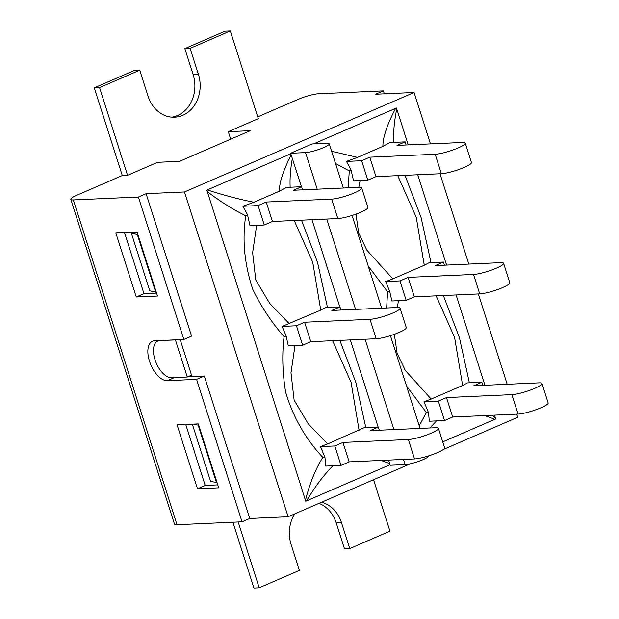 <?xml version="1.0" encoding="UTF-8"?>
<svg xmlns="http://www.w3.org/2000/svg" width="619" height="619" viewBox="0 0 619 619"><rect width="100%" height="100%" fill="white"/><g stroke="black" fill="none" stroke-linecap="round" stroke-linejoin="round"><path stroke-width="0.93" d="M253.952 202.251L242.88 206.266L258.084 205.585L266.232 202.049L331.637 199.125A17.286 2.847 162.3 0 0 350.524 194.42A17.286 2.847 162.3 0 0 361.713 187.967A17.286 2.847 162.3 0 0 358.858 187.325L293.452 190.257L301.6 186.729L286.388 187.41L279.362 191.24L253.952 202.251C239.669 199.442 224.124 195.341 207.319 189.932L290.76 153.783L290.597 153.264L312.03 143.979L326.971 143.314A13.61 2.244 162.3 0 1 329.215 143.817A13.61 2.244 162.3 0 1 320.41 148.893A13.61 2.244 162.3 0 1 305.538 152.599L317.214 189.19M388.585 460.11L389.691 463.592A35.384 18.152 -113.4 0 0 390.001 464.745L390.163 465.256L405.105 464.59A13.61 2.244 -17.7 0 0 419.906 460.907A13.61 2.244 -17.7 0 0 428.797 455.832M290.597 153.264L305.538 152.599M217.076 482.688L210.561 481.311L192.323 424.17M137.364 234.655L155.725 292.191L149.759 290.791L131.398 233.255L137.905 234.624M131.398 233.255L137.379 232.984M155.725 292.191L156.267 292.168M198.707 425.145L198.165 425.168L216.526 482.712M198.165 425.168L193.646 424.108M159.671 340.651A19.731 10.121 -113.4 0 0 157.744 341.084A19.731 10.121 -113.4 0 0 155.593 361.45A19.731 10.121 -113.4 0 0 171.509 377.729L187.255 377.025L175.425 339.947L159.919 340.543M180.206 339.638L191.542 375.168L187.255 377.025M230.694 139.167L228.295 131.669L250.269 130.686L179.533 161.335L157.559 162.317L127.545 175.324L122.276 175.556L77.151 195.109A15.243 2.507 162.3 0 0 70.837 199.38L174.488 524.154A15.243 2.507 -17.7 0 0 177.003 524.719L242.037 521.809L249.751 518.467L288.129 516.741L410.443 463.747M124.52 232.667L143.979 293.646L156.561 293.081M443.405 449.464L517.708 417.268L516.71 414.142M127.545 175.324L99.551 87.604L139.747 70.195L148.034 96.146A31.979 26.942 -92.6 0 0 174.651 117.184A31.979 26.942 -92.6 0 0 198.405 74.319L190.118 48.367L230.314 30.95L258.309 118.662L228.295 131.669M430.468 143.894L414.065 92.494L184.485 191.967L146.107 193.685L191.565 336.125L183.851 339.475L138.385 197.028L73.352 199.945A15.243 2.507 162.3 0 1 70.837 199.38M414.065 92.494L375.687 94.212L383.401 90.869L318.359 93.779A15.243 2.507 162.3 0 0 298.157 99.35L257.736 116.867M507.185 384.283L478.355 293.948M468.823 264.089L440.001 173.761M290.76 153.783A35.384 18.152 -113.4 0 0 291.185 154.928L301.445 186.737M311.968 219.714L339.808 306.923M350.331 339.908L378.163 427.118M184.485 191.967L288.129 516.741M313.531 143.91L395.634 108.34C387.068 124.736 382.821 137.418 382.898 146.378L357.488 157.388L346.416 161.404L361.62 160.723L369.767 157.187L435.172 154.263L441.37 173.699A17.286 2.847 -17.7 0 0 460.265 168.987A17.286 2.847 -17.7 0 0 471.446 162.542L465.248 143.113A17.286 2.847 162.3 0 1 454.06 149.558A17.286 2.847 162.3 0 1 435.172 154.263M396.152 108.248L396.609 109.617L396.439 107.992A35.384 5.826 -17.7 0 0 396.137 108.124L395.634 108.34M396.439 107.992L408.215 144.892M417.748 174.751L446.57 265.087M456.102 294.946L484.932 385.281M494.465 415.14L495.68 418.955A35.384 5.826 162.3 0 0 495.378 419.094L442.747 441.889M390.001 464.745L306.56 500.903C314.932 486.82 323.729 475.106 332.952 465.767M306.041 500.995L306.56 500.903M206.854 190.141L207.334 191.635C220.643 201.74 233.448 209.787 245.735 215.76C242.075 239.863 244.459 264.491 252.885 289.646C261.435 307.001 271.818 322.669 284.044 336.635C281.97 354.408 282.496 372.924 285.63 392.198C293.205 417.322 305.608 439.057 322.855 457.395C315.907 468.165 310.165 482.24 305.624 499.618L306.096 501.111A35.384 5.826 162.3 0 0 305.755 501.251L206.854 190.141A35.384 5.826 -17.7 0 0 206.514 190.281M207.319 189.932L206.878 190.257M301.6 186.729L302.598 189.847M242.88 206.266L247.476 214.669L249.983 225.656L264.29 225.014L272.43 221.486L337.835 218.561A17.286 2.847 -17.7 0 0 356.73 213.849A17.286 2.847 -17.7 0 0 367.91 207.404L361.713 187.967M363.987 427.76L327.652 443.939L320.472 446.609L334.802 445.966L342.949 442.438L408.354 439.505A17.286 2.847 162.3 0 0 427.242 434.801A17.286 2.847 162.3 0 0 438.43 428.356A17.286 2.847 162.3 0 0 435.575 427.714L370.17 430.638L378.317 427.11L379.315 430.236M364.011 427.752L378.317 427.11M320.495 446.609L324.975 457.511L325.795 466.084L341.007 465.403L349.147 461.875L414.552 458.942A17.286 2.847 -17.7 0 0 433.447 454.238A17.286 2.847 -17.7 0 0 444.628 447.792L438.43 428.356M282.132 326.414L296.439 325.772L304.587 322.244L369.992 319.319A17.286 2.847 162.3 0 0 388.887 314.607A17.286 2.847 162.3 0 0 400.067 308.161A17.286 2.847 162.3 0 0 397.212 307.519L331.815 310.452L339.955 306.923L340.953 310.042M294.234 220.511L312.734 262.208L320.75 310.127L282.132 326.437L286.148 336.094L288.338 345.851L302.645 345.209L296.439 325.772M320.727 310.119L325.633 307.558L339.955 306.923M302.645 345.209L310.792 341.68L376.197 338.748A17.286 2.847 -17.7 0 0 395.084 334.043A17.286 2.847 -17.7 0 0 406.273 327.598L400.067 308.161M264.29 225.014L258.084 205.585M341.007 465.403L334.802 445.966M284.044 336.635L286.148 336.086M327.652 443.947L308.185 423.744L294.126 400.16L290.992 372.839L294.984 345.557M324.975 457.511L322.855 457.395M289.297 323.752L269.814 303.55L255.763 279.966L252.637 252.653L256.63 225.362M245.735 215.76L247.476 214.669M381.165 460.443L389.691 463.592M332.635 340.705L351.074 382.418L359.09 430.321M365.829 427.675L355.91 382.65L339.862 340.38M327.474 307.481L317.562 262.448L301.499 220.186M290.164 187.24C289.723 178.883 290.45 169.227 292.361 158.271M272.43 221.486L266.232 202.049M310.792 341.68L304.587 322.244M349.147 461.875L342.949 442.438M291.185 154.928C283.208 170.581 279.262 182.682 279.362 191.24M465.248 143.113A17.286 2.847 162.3 0 0 462.393 142.463L396.988 145.395L405.136 141.867L406.134 144.985M382.898 146.378L389.924 142.548L405.136 141.867M431.188 399.077L424.023 401.746L438.337 401.104L446.485 397.576L511.89 394.643A17.286 2.847 162.3 0 0 530.777 389.939A17.286 2.847 162.3 0 0 541.965 383.494A17.286 2.847 162.3 0 0 539.11 382.852L473.705 385.784L481.853 382.248L482.851 385.374M436.14 295.843L454.617 337.533L462.633 385.459L467.531 382.906L481.853 382.248M462.625 385.459L431.195 399.077L405.221 370.324L397.081 353.217L394.365 334.306M385.668 281.552L399.975 280.91L408.122 277.382L473.527 274.457A17.286 2.847 162.3 0 0 492.422 269.745A17.286 2.847 162.3 0 0 503.603 263.299A17.286 2.847 162.3 0 0 500.748 262.657L435.35 265.59L443.49 262.061L444.488 265.18M429.184 262.696L443.49 262.061M429.168 262.704L424.27 265.257M397.785 175.649L416.262 217.346L424.27 265.272L392.848 278.883L366.866 250.13L358.656 233.03L355.979 214.128M392.856 278.883L385.699 281.56L389.684 291.232L391.873 300.989L406.18 300.347L399.975 280.91M346.416 161.404L351.012 169.807L353.519 180.794L367.825 180.152L361.62 160.723M424.03 401.746L428.51 412.649L429.331 421.222L444.543 420.541L438.337 401.104M368.189 265.938L387.579 291.773L386.643 307.991M406.513 386.001L426.39 412.533L419.195 425.756M387.579 291.781L389.684 291.224M397.205 307.519L398.551 300.687M428.51 412.649L426.39 412.533M358.78 187.333L360.15 180.5M335.49 163.47L349.271 170.898L348.242 187.805M349.271 170.898L351.012 169.807M429.965 427.961L436.488 420.905M484.7 415.581L494.875 419.303M393.699 142.378C393.212 132.969 394.179 122.051 396.609 109.617M494.898 417.601L492.12 415.248M469.38 382.813L459.453 337.773L443.382 295.518M431.017 262.618L421.098 217.586L405.019 175.324M357.488 157.388L331.591 151.26M367.825 180.152L375.965 176.624L369.767 157.187M406.18 300.347L414.328 296.818L408.122 277.382M444.543 420.541L452.682 417.013L446.485 397.576M375.965 176.624L441.37 173.699M414.328 296.818L479.733 293.886A17.286 2.847 -17.7 0 0 498.62 289.181A17.286 2.847 -17.7 0 0 509.808 282.736L503.603 263.299M452.682 417.013L518.088 414.08A17.286 2.847 -17.7 0 0 536.983 409.376A17.286 2.847 -17.7 0 0 548.163 402.93L541.965 383.494M157.226 340.667A21.232 10.887 -113.4 0 0 156.708 341.68M187.867 376.754L204.293 376.019L249.751 518.467M185.731 424.464L205.191 485.443L217.772 484.878M384.345 93.825L383.401 90.869M321.532 502.272A31.979 26.942 -92.6 0 1 341.471 522.614L349.758 548.573L389.947 531.156L373.543 479.74M349.758 548.573L344.481 548.805L336.202 522.854A31.979 26.942 -92.6 0 0 318.986 503.379M238.183 521.979L259.191 587.81L299.379 570.401L291.1 544.441A31.979 26.942 -92.6 0 1 294.783 513.863M259.191 587.81L253.914 588.05L232.906 522.219M242.037 521.809L196.579 379.37L167.285 380.677A21.232 10.887 66.6 0 1 150.162 363.16A21.232 10.887 66.6 0 1 152.475 341.255A21.232 10.887 66.6 0 1 154.549 340.783L183.851 339.475M115.861 233.054L137.101 232.102L157.505 296.037L136.265 296.988L115.861 233.054M218.716 487.834L197.476 488.786L177.073 424.851L198.312 423.899L218.716 487.834M99.551 87.604L94.281 87.844L122.276 175.556M139.747 70.195L134.47 70.427L94.281 87.844M190.118 48.367L184.849 48.599L193.128 74.559A31.979 26.942 -92.6 0 1 172.005 117.146M230.314 30.95L225.037 31.19L184.849 48.599M138.385 197.028L146.107 193.685M196.579 379.37L204.293 376.019M136.265 296.988L143.979 293.646M197.476 488.786L205.191 485.443M326.747 219.056L355.577 309.384M365.102 339.251L393.932 429.578M403.464 459.437L405.105 464.59M331.637 199.125L337.835 218.561M369.992 319.319L376.197 338.748M408.354 439.505L414.552 458.942M473.527 274.457L479.733 293.886M511.89 394.643L518.088 414.08M341.471 522.614L336.202 522.854M177.003 524.719L73.352 199.945M198.405 74.319L193.128 74.559M167.285 380.677L174.388 377.598M329.215 143.817L343.328 188.021M352.079 215.451L381.683 308.216M390.434 335.637L420.046 428.41M157.744 341.084L158.89 340.589"/></g></svg>
